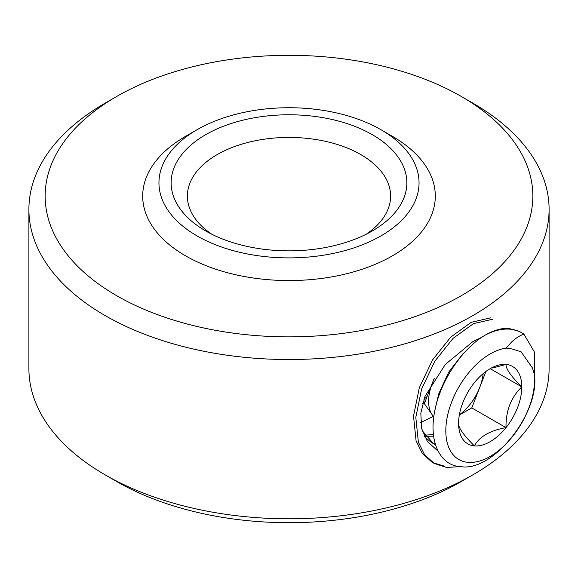 <?xml version="1.0" encoding="UTF-8"?>
<svg xmlns="http://www.w3.org/2000/svg" width="578" height="578" viewBox="0 0 578 578"><rect width="100%" height="100%" fill="white"/><g stroke="black" fill="none" stroke-linecap="round" stroke-linejoin="round"><path stroke-width="0.87" d="M437.141 450.334L427.388 441.462L421.673 428.659L420.82 413.198L424.967 396.472L445.262 364.508L472.92 341.576L482.059 337.133M116.575 295.633A243.844 140.779 0 0 0 461.425 295.633A243.844 140.779 0 0 0 461.425 96.54L472.92 103.173A260.1 150.164 180 0 1 472.92 103.18A260.1 150.164 180 0 1 549.1 209.359A260.1 150.164 180 0 1 388.539 348.101A260.1 150.164 180 0 1 105.08 315.545A260.1 150.164 180 0 1 28.9 209.359A260.1 150.164 180 0 1 105.08 103.18L116.575 96.54A243.844 140.779 0 0 0 116.575 295.633M472.92 474.82L461.425 481.46A243.844 140.779 180 0 1 116.575 481.46L105.08 474.827A260.1 150.164 0 0 0 472.92 474.82A260.1 150.164 0 0 0 549.1 368.641L549.1 209.359M197.04 235.903A130.05 75.082 0 0 0 380.96 235.903A130.05 75.082 0 0 0 380.96 129.725L392.455 136.357A146.306 84.467 180 0 1 392.455 255.816A146.306 84.467 180 0 1 185.545 255.816A146.306 84.467 180 0 1 185.545 136.357L197.04 129.725A130.05 75.082 0 0 0 197.04 235.903M205.66 230.925L205.66 230.925A117.861 68.045 180 0 1 205.66 134.696A117.861 68.045 180 0 1 372.34 134.703A117.861 68.045 180 0 1 372.34 230.925A117.861 68.045 180 0 1 205.66 230.925M366.163 234.249A101.605 58.66 0 0 0 390.605 196.087A101.605 58.66 0 0 0 360.845 154.608A101.605 58.66 0 0 0 250.122 141.892A101.605 58.66 0 0 0 187.395 196.087A101.605 58.66 0 0 0 211.837 234.249M28.9 209.359L28.9 368.641A260.1 150.164 0 0 0 105.08 474.82A260.1 150.164 0 0 0 105.08 474.827L116.575 481.46A243.844 140.779 180 0 1 116.568 481.46M392.455 136.357L380.96 129.725A130.05 75.082 0 0 0 197.04 129.725M472.92 103.18L461.425 96.54A243.844 140.779 0 0 0 116.575 96.54M434.295 378.633A38.712 22.347 120 0 0 432.272 383.286A38.712 22.347 120 0 0 432.272 414.896A38.712 22.347 120 0 0 433.825 416.76M459.337 415.069L471.778 407.887L479.682 387.52A38.712 22.347 120 0 0 483.136 373.655M462.819 402.714A44.701 25.808 120 0 0 458.585 423.407A44.701 25.808 120 0 0 474.386 445.891A44.701 25.808 120 0 0 505.996 427.641A44.701 25.808 120 0 0 521.797 386.906A44.701 25.808 120 0 0 505.996 364.429A44.701 25.808 120 0 0 490.195 368.663A44.701 25.808 120 0 0 474.386 382.672A44.701 25.808 120 0 0 462.819 402.714M490.556 317.864L471.2 322.322L450.746 337.09L432.474 360.007L419.339 387.694L413.523 416.037L416.081 440.819L422.301 453.412L431.968 462.133L434.244 463.448L446.491 467.429L460.11 466.648M433.124 462.761L444.207 466.114M492.839 319.186L473.483 323.644L453.022 338.405L434.75 361.322L421.622 389.016L415.806 417.359L418.364 442.141L424.584 454.727L434.244 463.448M521.652 332.733L519.543 331.512L508.806 328.398C501.798 327.972 494.089 330.125 485.679 334.843A78.456 45.294 120 0 1 510.164 329.185A78.456 45.294 120 0 1 521.652 332.733A78.456 45.294 120 0 1 523.885 334.178C520.019 335.421 515.952 338.007 511.667 341.938L506.205 348.122A62.764 36.233 120 0 0 450.161 406.146A62.764 36.233 120 0 0 467.999 462.349A62.764 36.233 120 0 0 514.413 434.121A62.764 36.233 120 0 0 534.318 374.197C540.452 411.413 494.53 470.897 461.988 466.786C439.887 466.453 428.414 441.44 434.779 410.936C440.508 380.44 462.638 347.985 485.679 334.843M534.607 377.781L534.65 352.37L523.885 334.178M459.38 414.802A38.712 22.347 120 0 0 479.682 387.52L485.91 371.473M433.76 379.443L424.368 403.654L433.789 417.049M506.205 348.122L512.007 348.946L521.038 351.735L532.331 367.796L534.318 374.197M423.941 399.304L427.185 396.4M420.705 422.54L433.341 416.413M424.678 435.205L433.464 434.54M424.577 436.787L431.224 442.343L435.357 444.251M465.81 351.099L462.935 353.801L448.81 371.965L438.731 393.878L435.01 409.795M521.038 351.735L512.007 348.946M422.655 403.509L425.22 401.472M424.317 436.253L433.666 436.217M422.2 430.668L433.507 443.666L435.487 444.692M458.585 423.407C458.296 427.655 463.563 435.147 474.386 445.891C479.321 436.672 489.855 430.588 505.996 427.641C505.757 410.871 511.024 397.296 521.797 386.906C511.06 376.292 505.793 368.8 505.996 364.429L492.687 367.991M471.778 407.887L505.996 427.641M490.52 368.851L521.797 386.906M433.507 443.666L431.224 442.343"/></g></svg>
